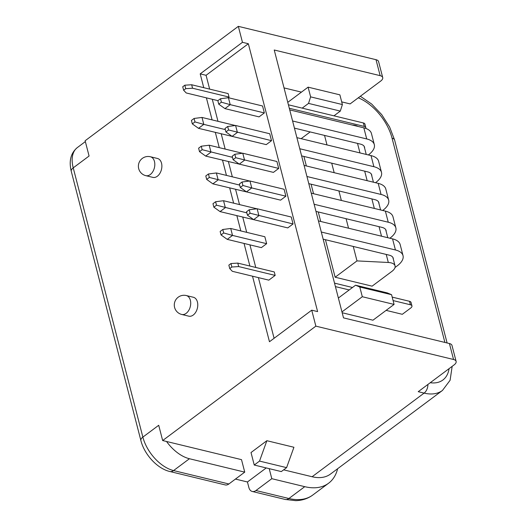<?xml version="1.0" encoding="UTF-8"?>
<svg xmlns="http://www.w3.org/2000/svg" width="527" height="527" viewBox="0 0 527 527"><rect width="100%" height="100%" fill="white"/><g stroke="black" fill="none" stroke-linecap="round" stroke-linejoin="round"><path stroke-width="0.79" d="M286.596 467.64L293.928 447.265L266.866 440.704L259.528 461.085L286.596 467.64L281.313 471.586L254.245 465.031L259.528 461.085M266.866 440.704L251.017 452.541L254.245 465.031M162.659 440.546L166.539 441.481A32.437 18.88 53.2 0 0 189.424 458.734L173.574 470.571A8.109 5.395 103.6 0 1 169.872 471.513L225.187 484.912A8.109 5.395 -76.4 0 0 228.889 483.97L173.574 470.571A32.437 18.88 53.2 0 1 142.863 437.114L73.227 167.856A8.109 3.794 165.5 0 0 71.264 171.308L140.893 440.565A8.109 3.794 165.5 0 1 142.863 437.114L158.713 425.276L162.659 440.546L315.857 326.141L453.549 359.493L449.419 343.532L343.505 317.873L274.231 50.006L380.145 75.657A8.109 3.794 -14.5 0 1 382.714 77.574A8.109 3.794 -14.5 0 1 380.744 81.033L350.106 103.911L341.7 101.876M301.444 92.126L284.033 87.91M386.107 310.377L402.312 314.303L410.764 307.992A4.868 2.273 -14.5 0 0 411.943 305.917L411.047 302.452A4.868 2.273 -14.5 0 0 409.505 301.299L392.187 297.109M342.181 312.748L372.951 320.205L394.084 304.422L391.568 294.705L359.796 287.011L362.306 296.727L394.084 304.422M395.059 265.878A12.813 5.988 -14.5 0 0 388.313 262.479L356.99 260.905L335.139 277.222L372.088 286.168L391.956 271.339A12.813 5.988 -14.5 0 0 395.059 265.878L392.846 257.321M335.139 277.222L325.436 239.713M320.719 221.472L318.262 211.953M313.545 193.712L311.082 184.193M306.365 165.959L303.901 156.433M252.249 491.467A8.109 5.395 -76.4 0 0 255.957 490.525L271.8 478.687L304.751 486.671L288.908 498.502A8.109 5.395 103.6 0 1 285.199 499.444L252.249 491.467A8.109 5.395 -76.4 0 1 248.876 487.528L247.44 481.974L235.444 479.069M189.424 458.734L244.739 472.133L241.504 459.643L166.539 441.481M228.889 483.97L244.739 472.133M337.629 468.734A63.247 36.818 -126.8 0 1 328.598 483.219A63.247 36.818 -126.8 0 1 304.751 486.671M452.159 366.351L450.098 380.277L442.449 390.454L330.455 474.089A48.655 28.32 -126.8 0 1 312.116 476.744L283.645 469.847M271.8 478.687L269.211 468.655M266.24 467.936L247.44 481.974M449.419 343.532A8.109 3.794 -14.5 0 1 451.988 345.442L456.118 361.403A8.109 3.794 -14.5 0 1 454.149 364.862L418.227 391.686L424.11 393.109A8.109 5.395 -76.4 0 0 427.891 384.466M352.346 125.057L352.78 125.077A12.813 5.988 -14.5 0 1 357.826 126.381M356.99 260.905L353.255 246.445M348.538 228.211L346.074 218.692M341.358 200.451L338.894 190.932M334.177 172.691L331.714 163.172M326.997 144.938L324.54 135.413M301.134 138.673L310.159 131.934M381.489 172.369A24.005 11.219 -14.5 0 0 373.887 166.703L371.021 155.597A24.005 11.219 -14.5 0 1 378.617 161.262L381.489 172.369A24.005 11.219 -14.5 0 1 375.672 182.599L375.52 182.704M315.969 211.399L381.956 227.381A12.971 6.067 -14.5 0 1 386.067 230.444A12.971 6.067 -14.5 0 1 386.146 231.412M294.435 128.12L360.422 144.108A12.971 6.067 -14.5 0 1 364.526 147.171A12.971 6.067 -14.5 0 1 364.612 148.133M323.15 239.159L389.137 255.14A12.971 6.067 -14.5 0 1 393.241 258.204A12.971 6.067 -14.5 0 1 393.326 259.172M378.966 203.653A12.971 6.067 -14.5 0 0 378.887 202.684A12.971 6.067 -14.5 0 0 374.776 199.621L308.789 183.64M368.34 154.951L368.492 154.839A24.005 11.219 -14.5 0 0 374.308 144.609L371.443 133.509A24.005 11.219 -14.5 0 0 363.841 127.837L289.718 109.886M395.019 267.505L397.206 265.871A24.005 11.219 -14.5 0 0 403.023 255.641A24.005 11.219 -14.5 0 0 395.428 249.976L321.305 232.025M395.428 249.976L392.556 238.869L318.433 220.918M392.556 238.869A24.005 11.219 -14.5 0 1 400.158 244.541L403.023 255.641M371.021 155.597L296.892 137.646M306.945 176.505L381.067 194.456L378.195 183.356L304.072 165.406M378.195 183.356A24.005 11.219 -14.5 0 1 385.797 189.022L388.669 200.128A24.005 11.219 -14.5 0 1 382.846 210.352L382.701 210.464M333.96 115.828L340.304 111.092L308.526 103.397L302.188 108.134L363.38 122.956L364.282 126.421L289.297 108.259M340.304 111.092L342.392 104.563L310.62 96.869L308.526 103.397M310.62 96.869L308.104 87.153L287.768 102.343M342.392 104.563L339.882 94.847L308.104 87.153M302.188 108.134L288.401 104.794M365.731 128.397A4.868 2.273 165.5 0 0 365.817 127.574A4.868 2.273 165.5 0 0 364.282 126.421M365.817 127.574L364.921 124.102A4.868 2.273 165.5 0 0 363.38 122.956M315.857 326.141L311.734 310.179L269.468 341.74L252.519 276.194M249.89 266.036L244.047 243.434M240.813 230.925L236.867 215.681M233.632 203.165L229.686 187.922M226.452 175.405L222.513 160.162M219.272 147.646L215.332 132.402M212.098 119.892L206.393 97.851M203.765 87.693L200.194 73.872L206.077 75.295L209.654 89.116M71.264 171.308C68.747 160.946 70.783 153.034 77.357 147.567A32.437 18.88 53.2 0 0 73.227 167.856L89.076 156.018L85.13 140.755L238.329 26.35L242.46 42.312L200.194 73.872M157.474 158.469A9.73 6.476 103.6 0 1 161.525 163.192A9.73 6.476 103.6 0 1 157.336 176.249A9.73 6.476 103.6 0 1 152.896 177.382L145.834 175.669A9.73 6.476 103.6 0 0 150.274 174.542A9.73 6.476 103.6 0 0 154.464 161.479A9.73 6.476 103.6 0 0 150.412 156.756L157.474 158.469M186.308 295.548L193.369 297.261A9.73 6.476 103.6 0 1 197.777 305.014A9.73 6.476 103.6 0 1 193.231 315.047A9.73 6.476 103.6 0 1 188.791 316.174L181.729 314.461A9.73 6.476 103.6 0 0 186.169 313.334A9.73 6.476 103.6 0 0 190.359 300.271A9.73 6.476 103.6 0 0 186.308 295.548A9.73 9.73 0 0 0 174.483 306.958A9.73 9.73 0 0 0 181.729 314.461M238.329 26.35L376.014 59.696A8.109 3.794 -14.5 0 1 378.584 61.613L382.714 77.574M242.46 42.312L248.342 43.734L206.077 75.295M311.734 310.179L317.616 311.602L248.342 43.734M274.093 338.288L258.401 277.624M255.773 267.466L249.93 244.864M246.695 232.348L242.749 217.104M239.515 204.588L235.576 189.345M232.335 176.835L228.395 161.585M225.161 149.075L221.215 133.832M217.98 121.315L212.282 99.274M278.704 168.442L273.421 172.388L239.291 164.121L244.574 160.182L242.776 153.238L276.906 161.506L278.704 168.442L235.74 157.718L233.099 159.694L239.291 164.121M254.284 219.799L220.055 211.604L225.339 207.664L223.547 200.721L256.86 208.791M257.136 208.758L291.266 217.025L293.058 223.962L287.775 227.908L253.652 219.64L258.928 215.695L257.136 208.758L249.205 209.766L250.101 213.237L247.459 215.207L253.652 219.64M269.725 133.746L271.524 140.689L266.24 144.629L232.111 136.368L237.394 132.422L235.602 125.479L269.725 133.746M247.11 192.039L212.875 183.851L218.158 179.905L216.366 172.961L208.435 173.976L209.331 177.447L239.68 185.115M264.343 112.93L230.213 104.662L228.422 97.726L262.551 105.986L264.343 112.93L259.06 116.875L224.93 108.608L218.745 104.175L221.386 102.205L230.213 104.662L224.93 108.608M285.878 196.202L251.754 187.935L249.956 180.998L284.086 189.265L285.878 196.202L280.595 200.148L246.471 191.881L240.279 187.454L242.921 185.478L242.025 182.006L239.383 183.982L240.279 187.454M239.93 164.279L205.695 156.091L210.978 152.145L209.186 145.208L201.255 146.216L202.151 149.688L232.499 157.356M266.642 243.685L261.359 247.631L227.236 239.363L221.044 234.937L223.685 232.96L222.789 229.489L230.721 228.481L264.85 236.748L266.642 243.685L232.519 235.417L227.236 239.363M232.75 136.519L198.521 128.331L192.329 123.898L194.97 121.928L203.804 124.385L202.006 117.449L235.325 125.518M268.823 280.147L275.166 275.41L238.685 266.576L231.86 267.011L230.964 263.546L228.85 265.121L229.752 268.592L232.341 271.306L268.823 280.147M238.685 266.576L237.789 263.105L274.271 271.939L275.166 275.41M229.041 97.06L192.559 88.226L185.741 88.668L183.627 90.242L182.731 86.771L184.839 85.196L191.663 84.755L228.145 93.595L229.041 97.06L228.105 97.765M242.921 185.478L251.754 187.935L246.471 191.881M249.679 181.031L216.366 172.961M271.524 140.689L228.566 129.958L225.925 131.934L232.111 136.368M225.925 131.934L225.029 128.463L227.664 126.493L228.566 129.958M183.627 90.242L186.222 92.963L217.934 100.644M247.459 215.207L246.564 211.742L249.205 209.766M293.058 223.962L250.101 213.237M184.839 85.196L185.741 88.668M208.435 173.976L205.793 175.946L206.689 179.417L209.331 177.447M191.663 84.755L192.559 88.226M201.255 146.216L198.613 148.186L199.509 151.657L202.151 149.688M242.499 153.271L209.186 145.208M225.319 129.596L203.804 124.385L198.521 128.331M194.97 121.928L194.074 118.456L191.433 120.433L192.329 123.898M223.685 232.96L232.519 235.417L230.721 228.481M221.386 102.205L220.49 98.733L217.849 100.703L218.745 104.175M237.789 263.105L230.964 263.546M221.044 234.937L220.148 231.465L222.789 229.489M389.881 238.224L390.026 238.112A24.005 11.219 -14.5 0 0 395.849 227.888A24.005 11.219 -14.5 0 0 388.247 222.216L385.375 211.116L311.253 193.159M385.375 211.116A24.005 11.219 -14.5 0 1 392.977 216.781L395.849 227.888M388.247 222.216L314.125 204.265M301.609 155.88L367.596 171.861A12.971 6.067 -14.5 0 1 371.706 174.924A12.971 6.067 -14.5 0 1 371.792 175.893M381.067 194.456A24.005 11.219 -14.5 0 1 388.669 200.128M374.308 144.609A24.005 11.219 -14.5 0 0 366.713 138.944L292.59 120.986M373.887 166.703L299.764 148.746M359.796 287.011L355.547 285.212L387.319 292.913L391.568 294.705M362.306 296.727L341.964 311.918M355.547 285.212L338.374 298.038M352.497 287.492L334.52 283.137M349.21 289.949L335.422 286.609M411.943 305.917A4.868 2.273 -14.5 0 0 410.401 304.771L393.083 300.574M229.752 268.592L231.86 267.011M233.099 159.694L232.203 156.223L234.844 154.253L235.74 157.718M246.853 212.875L216.505 205.201L213.87 207.177L220.055 211.604M213.87 207.177L212.967 203.705L215.609 201.736L216.505 205.201M220.49 98.733L228.422 97.726M194.074 118.456L202.006 117.449M227.664 126.493L235.602 125.479M234.844 154.253L242.776 153.238M249.956 180.998L242.025 182.006M215.609 201.736L223.547 200.721M206.689 179.417L212.875 183.851M199.509 151.657L205.695 156.091M453.549 359.493A8.109 3.794 -14.5 0 1 456.118 361.403M358.268 97.818A40.546 23.603 -126.8 0 1 392.048 138.14L444.887 342.431M449.083 368.643A40.546 23.603 -126.8 0 1 430.223 382.727M328.598 483.219L312.748 495.051A63.247 36.818 53.2 0 1 288.908 498.502L255.957 490.525M388.313 262.479L386.232 254.436M381.515 236.201L379.051 226.676M374.335 208.442L371.878 198.916M367.161 180.682L364.697 171.163M359.981 152.922L357.517 143.403M447.094 342.965L394.618 140.05A8.109 3.794 165.5 0 0 392.048 138.14M442.449 390.454A48.655 28.32 -126.8 0 1 424.11 393.109L312.116 476.744M380.145 75.657L376.014 59.696M366.713 138.944L363.841 127.837M410.401 304.771L409.505 301.299M387.78 237.717L385.665 229.561M380.599 209.957L378.491 201.801M373.419 182.197L371.311 174.042M366.239 154.437L364.131 146.282M360.356 96.257L371.654 104.036L381.706 114.616L389.611 127L394.618 140.05M285.199 499.444L295.706 500.65C302.195 500.498 307.873 498.634 312.748 495.051M140.893 440.565C144.345 454.505 157.342 468.694 169.872 471.513M150.412 156.756A9.73 9.73 0 0 0 138.588 168.166A9.73 9.73 0 0 0 145.834 175.669M77.357 147.567L85.348 141.598"/></g></svg>
